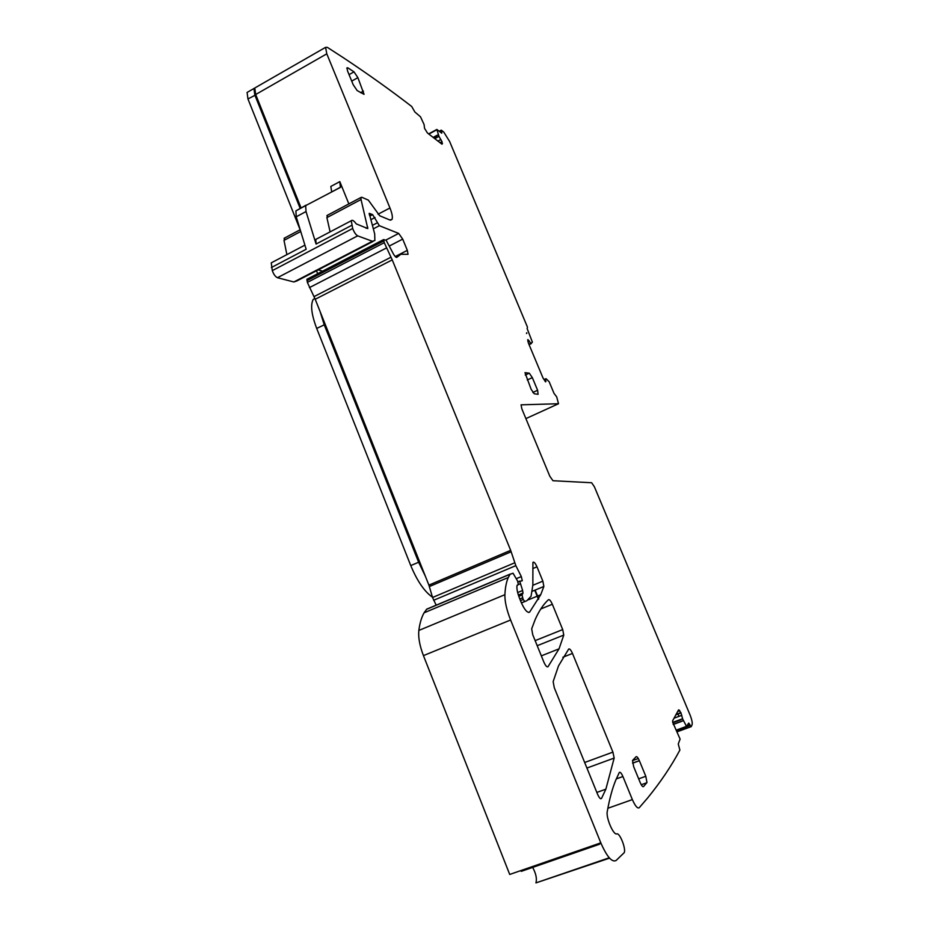 <?xml version="1.0" encoding="UTF-8"?>
<svg xmlns="http://www.w3.org/2000/svg" width="939" height="939" viewBox="0 0 939 939"><rect width="100%" height="100%" fill="white"/><g stroke="black" fill="none" stroke-linecap="round" stroke-linejoin="round"><path stroke-width="1.41" d="M686.937 726.645L690.247 725.424L691.257 726.622L692.113 724.626C692.536 722.713 691.797 719.344 689.872 714.52L594.387 486.766L591.64 482.752L552.965 480.721L549.82 476.261L521.884 408.946L521.051 404.838L558.517 403.735L525.899 418.606M543.904 379.497L546.111 378.734L549.162 381.762L554.045 393.429L556.686 396.845L558.517 403.735M545.665 378.757L545.641 381.856L543.035 378.03L528.352 342.935L527.718 339.742M527.953 339.625L530.958 343.463L532.401 342.148L527.108 328.509M438.83 136.061L437.245 137.305L438.983 136.366L436.87 129.453L441.717 133.197L441.436 130.216L443.83 132.188L449.617 141.46L527.448 327.101L527.249 328.439M438.983 136.366L442.105 141.918L441.976 144.195L427.445 132.998L424.534 128.314L424.099 124.57L420.496 116.812L414.85 111.976L411.728 106.518C390.777 90.308 367.842 73.946 342.911 57.432L327.359 47.361L325.587 47.349L255.619 87.515M676.866 713.018L677.571 713.84L680.881 712.619L678.58 709.861L672.629 720.788L672.711 722.302L680.106 739.11L678.251 743.97L679.883 750.061C671.373 766.083 660.598 782.081 647.57 798.056L639.236 807.728C637.534 808.796 635.245 806.085 632.358 799.594L622.909 776.518C621.336 773.02 620.127 771.682 619.282 772.515L615.726 780.239C612.275 788.678 609.446 799.136 607.251 811.601C605.831 817.646 613.449 835.417 616.806 833.891C619.74 832.6 626.16 848.75 624.235 852.647L616.078 860.511C611.993 862.589 606.899 856.708 600.807 842.858L510.605 619.998C506.637 609.892 504.724 601.465 504.9 594.692C505.252 587.474 506.379 581.746 508.292 577.497L510.1 574.257L513.046 573.236L517.577 581.018L518.363 584.574L517.049 585.431C516.544 588.495 517.401 592.826 519.596 598.448L521.227 602.474C524.596 609.927 527.401 613.132 529.631 612.087L540.711 594.739L543.869 586.464L542.859 581.147L536.991 566.816C535.207 562.966 533.857 561.487 532.918 562.391L532.847 585.067L531.063 596.3L526.896 600.69L524.772 601.488L523.176 599.505L522.037 594.974L523.011 593.108L522.624 590.49L519.748 581.276L522.272 580.783L521.333 576.581L515.828 565.654L510.663 550.336L392.244 259.892L384.262 242.685L383.617 239.586L386.164 240.29L393.617 254.34C395.307 256.957 396.481 257.885 397.127 257.145L400.836 254.258L408.031 254.316L407.326 250.361L402.714 239.116L398.699 233.435L379.368 225.7L372.619 214.62L369.215 213.353L374.696 233.964L374.861 240.513L372.372 241.264L357.665 235.853C355.764 234.715 354.109 232.262 352.688 228.482L351.268 220.735C352.172 219.585 353.839 220.642 356.268 223.893L367.795 228.576L361.034 199.514L360.987 197.46L361.844 197.272L368.311 200.101L379.743 215.782L389.779 219.972L392.009 219.409C392.854 217.355 392.173 213.54 389.955 207.977L326.795 53.828L325.587 47.349M680.881 712.619L682.712 719.086L686.503 726.363L676.62 729.99M690.247 725.424L688.721 723.065L686.503 726.363M526.521 333.521L526.732 332.77L526.72 333.427M563.776 635.081L559.045 648.837L547.989 666.76C546.897 667.347 545.524 665.786 543.869 662.101L532.718 634.67L531.685 628.801L535.277 619.317C539.092 610.761 543.493 604.211 548.505 599.669C549.515 599.317 550.794 600.843 552.332 604.258L562.707 629.576L563.776 635.081L537.202 645.703M554.28 687.712L553.153 681.62L558.517 665.892L568.717 649.013C569.68 648.52 570.935 649.999 572.485 653.438L612.909 752.116L614.165 758.078L605.866 789.183L601.523 798.408C600.573 799.371 599.246 797.974 597.568 794.23L554.28 687.712M643.52 786.589L646.971 782.516L645.797 776.283L639.377 760.719C638.015 757.656 636.935 756.318 636.114 756.705L632.522 760.496L633.684 766.717L640.21 782.586C641.595 785.72 642.699 787.058 643.52 786.589M357.888 77.644L354.003 71.845L347.806 67.831L346.961 67.831L347.571 71.024L353.205 84.721L357.16 90.567L364.062 94.334L357.888 77.644L351.726 81.106M538.094 394.31L537.601 390.26L532.331 377.631L529.279 373.182L524.983 372.654L531.145 389.321L534.232 393.781L538.094 394.31M683.428 720.694L681.878 721.117L683.369 720.577M682.594 718.746L680.634 719.474L682.712 719.086M681.82 715.307L679.155 716.293L677.782 714.11L681.01 712.924M532.659 867.401C535.981 873.516 537.073 878.681 535.934 882.895L609.575 858.14M600.807 842.858L509.713 874.444L423.442 655.622C419.663 645.692 418.125 637.288 418.841 630.433C419.803 623.109 421.552 617.24 424.076 612.803L426.811 609.106L510.323 574.046M436.177 605.174L432.55 597.486L428.9 585.126L315.211 299.259L307.358 282.404L307.182 279.129M318.192 269.88L322.593 271.148M373.065 241.44L296.759 280.984L293.86 281.97L277.439 277.709C275.35 276.712 273.636 274.352 272.298 270.632L271.254 262.85L272.357 262.274M348.85 203.904L339.812 181.614L340.376 187.401L305.656 205.629L306.032 211.545L316.079 244.046L315.797 239.41L316.807 238.87M306.032 211.545L296.231 216.792L306.173 249.258L271.383 267.521M330.105 231.874L326.901 217.613L327.5 215.242M301.126 208.059L255.69 94.51L254.786 87.996M440.919 139.512L438.56 140.768L438.877 141.801M438.278 134.641L436.999 135.462L438.313 134.758M530.089 344.19L531.38 343.58L530.089 344.19M530.817 343.322L529.021 344.179L530.958 343.463M523.328 869.725L521.251 871.357L599.411 844.278L600.866 842.999M286.888 254.622L284.001 240.372L284.74 237.943M296.231 216.792L295.902 210.864L306.196 205.101M339.812 181.614L330.833 186.45L331.69 191.896M432.468 597.192C424.498 591.687 417.256 581.147 410.766 565.583L316.701 328.427C311.466 314.565 310.304 304.882 313.239 299.377L314.905 298.52M317.687 273.695L316.513 270.749M300.151 229.762L247.955 98.959L247.086 92.445L247.943 91.952M538.74 598.871L535.148 590.068M538.481 599.387L534.737 590.232M425.285 576.041L418.618 562.191L324.19 324.659L320.093 311.548M300.234 208.54L254.833 95.027L253.941 88.512L254.739 88.031M691.069 726.692L677.442 731.692M689.731 724.274L687.759 725.002M686.808 726.751L676.866 730.401M681.984 721.234L673.24 724.462M680.834 719.779L672.805 722.748M681.878 721.117L673.193 724.321M679.155 716.293L674.049 718.182M680.634 719.474L672.723 722.384M677.571 713.84L676.127 714.379M677.782 714.11L675.88 714.814M677.688 711.516L679.801 710.729M678.204 710.553L679.308 710.142M638.297 758.501L632.475 760.625L638.297 758.524M639.353 760.649L632.569 763.114M632.358 799.594L607.862 808.268M622.909 776.518L616.266 778.912M510.605 619.998L423.442 655.622M504.9 594.692L418.841 630.433M510.1 574.257L426.4 609.399M518.164 584.774L517.131 585.208M529.631 612.087L528.704 612.463M543.869 586.464L532.46 591.183M542.859 581.147L532.859 585.29M536.991 566.816L532.789 568.576M526.896 600.69L521.427 602.944M524.772 601.488L521.391 602.873M523.176 599.505L520.476 600.62M522.507 597.861L519.807 598.976M522.049 594.939L518.774 596.288M522.988 593.143L518.363 595.056M522.624 590.49L517.647 592.556M520.124 583.87L518.351 584.598M519.948 581.065L517.964 581.898M521.333 576.581L516.38 578.647M515.828 565.654L433.654 600.279M514.678 562.825L432.55 597.486M511.18 551.756L429.381 586.535M510.663 550.336L428.9 585.126M392.244 259.892L315.211 299.259M391.023 257.192L314.013 296.618M386.422 247.978L309.424 287.616M384.262 242.685L307.358 282.404M383.734 240.971L306.877 280.691M397.174 257.04L396.446 257.415M407.326 250.361L395.249 256.547M402.714 239.116L389.356 245.995M398.699 233.435L385.741 240.126M379.368 225.7L373.429 228.787M377.278 222.825L372.572 225.29M375.037 217.508L371.163 219.538M372.501 214.691L369.86 216.076M371.973 214.632L369.743 215.806M371.034 214.245L369.45 215.078M370.095 213.576L369.168 214.069M372.372 241.264L293.86 281.97M357.665 235.853L277.439 277.709M352.688 228.482L272.298 270.632M351.679 225.36L316.079 244.046M367.759 227.273L365.975 228.212M361.034 199.514L326.901 217.613M389.955 207.977L378.03 214.221M326.795 53.828L255.69 94.51M441.706 143.984L442.504 143.55M440.285 142.892L442.105 141.918M440.039 142.705L441.999 141.648M437.245 137.305L434.757 138.632M438.56 140.768L437.95 141.096M436.999 135.462L433.255 137.47M437.163 136.953L434.464 138.409M436.893 129.746L428.841 134.077M436.987 135.333L433.149 137.399M441.776 132.211L440.99 132.622M441.377 131.19L440.062 131.894M527.8 341.209L529.009 340.634M545.16 381.504L545.97 381.128M562.707 629.576L535.148 640.633M552.332 604.258L540.782 608.977M601.523 798.408L600.643 798.725M614.165 758.078L586.922 768.043M612.909 752.116L584.668 762.491M572.485 653.438L562.86 657.241M638.661 778.842L645.797 776.283M641.255 784.734L646.842 782.739M632.581 763.184L639.377 760.719M349.062 74.639L354.003 71.845M346.867 68.359L347.806 67.831M360.588 92.691L363.44 91.106M532.836 392.467L537.601 390.26M527.26 379.99L532.331 377.631M525.277 375.048L529.279 373.182M325.199 324.389L316.701 328.427M410.766 565.583L419.627 561.815M300.738 231.499L284.001 240.372M255.819 94.851L247.955 98.959M609.247 857.776L535.934 882.895M508.292 577.497L424.076 612.803M540.711 594.739L528.587 599.739M522.037 594.974L518.786 596.312M523.011 593.108L518.351 595.033M519.748 581.276L517.999 582.004M383.617 239.586L306.853 279.306M397.502 256.288L395.882 257.11M351.268 220.735L315.797 239.41M360.987 197.46L326.913 215.547M392.009 219.409L390.518 220.184M436.87 129.453L428.607 133.901M441.166 130.169L439.217 131.225M559.045 648.837L541.334 655.868M605.866 789.183L596.828 792.422M305.656 205.629L295.902 210.864M304.905 245.138L271.254 262.85M340.693 187.084L332.547 191.45M300.198 229.738L284.106 238.283M253.941 88.512L247.086 92.445"/></g></svg>
